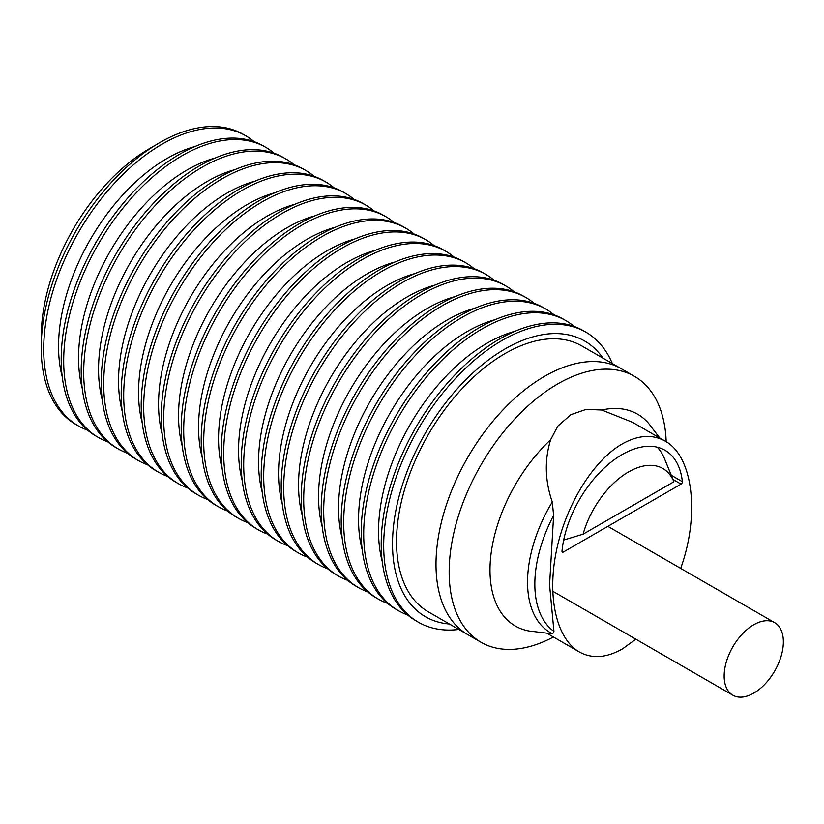 <?xml version="1.0" encoding="UTF-8"?>
<svg xmlns="http://www.w3.org/2000/svg" width="824" height="824" viewBox="0 0 824 824"><rect width="100%" height="100%" fill="white"/><g stroke="black" fill="none" stroke-linecap="round" stroke-linejoin="round"><path stroke-width="1.24" d="M673.919 481.741L583.083 534.189A68.835 39.737 -60 0 1 628.506 471.956A68.835 39.737 -60 0 1 673.919 481.741L664.453 458.577A85.696 49.481 120 0 0 657.264 447.205M583.083 534.189L563.688 540.039M753.764 693.118A41.87 24.174 120 0 0 781.111 656.223A41.87 24.174 120 0 0 774.694 622.676A41.87 24.174 120 0 0 753.764 624.746A41.87 24.174 120 0 0 726.408 661.641A41.87 24.174 120 0 0 732.835 695.188A41.87 24.174 120 0 0 753.764 693.118M534.838 584.164A107.892 62.294 120 0 0 553.944 631.442L549.577 584.937L553.625 515.402A107.892 62.294 120 0 0 534.838 584.164M553.625 515.402L552.276 501.95A110.509 63.798 120 0 0 527.545 582.084A110.509 63.798 120 0 0 552.626 633.852L553.944 631.442M552.276 501.95C544.921 480.711 544.376 459.957 550.648 439.707A122.292 70.606 120 0 0 489.992 570.023A122.292 70.606 120 0 0 530.893 631.277A122.292 70.606 120 0 0 534.261 631.617L552.626 633.852M435.999 564.358A153.511 88.632 120 0 0 467.795 634.635A153.511 88.632 -60 0 1 435.999 564.347A153.511 88.632 -60 0 1 503.011 409.858A153.511 88.632 -60 0 1 621.306 368.73A153.511 88.632 120 0 0 503.011 409.858A153.511 88.632 120 0 0 435.999 564.358M666.183 441.736A153.511 88.632 120 0 0 634.47 376.331A153.511 88.632 120 0 0 516.174 417.459A153.511 88.632 120 0 0 449.162 571.949A153.511 88.632 120 0 0 480.959 642.226A153.511 88.632 120 0 0 553.429 636.993M550.648 439.707L557.817 426.111L570.908 414.657L586.163 409.363L601.767 410.012L632.616 422.331L665.05 441.056C692.922 455.981 700.112 514.495 680.686 568.395M635.85 639.197L622.46 648.9C606.433 657.964 592.044 658.973 579.313 651.939C556.478 638.806 546.93 596.947 556.344 551.143C565.707 505.349 592.94 460.894 621.914 444.105C637.941 435.041 652.32 434.021 665.05 441.056M671.272 475.263L682.375 481.669A1.916 1.102 -60 0 1 681.057 484.1L563.307 552.08A1.916 1.112 -60 0 1 562.39 552.152A1.916 1.112 -60 0 1 561.999 551.174A85.696 49.481 -60 0 1 602.272 469.917A85.696 49.481 -60 0 1 665.03 450.295A85.696 49.481 -60 0 1 682.375 481.669M672.981 479.434L681.057 484.1M561.989 551.318L563.307 552.08M659.777 438.007L651.939 427.8A122.292 70.606 120 0 0 649.951 425.05A122.292 70.606 120 0 0 601.767 410.012M149.814 148.433L155.674 145.055L149.814 148.433A153.511 88.632 120 0 0 41.262 336.45L41.262 343.217M254.153 141.697A167.468 96.686 120 0 0 245.861 135.847L243.358 134.405A167.468 96.686 120 0 0 159.619 142.696A167.468 96.686 120 0 0 41.2 347.81A167.468 96.686 120 0 0 75.88 424.473L78.383 425.915A167.468 96.686 120 0 0 87.591 430.179M245.861 135.847A167.468 96.686 120 0 0 162.122 144.148A167.468 96.686 120 0 0 43.703 349.252A167.468 96.686 120 0 0 78.383 425.915M274.145 153.243A167.468 96.686 120 0 0 265.853 147.393L263.361 145.951A167.468 96.686 120 0 0 134.302 190.818A167.468 96.686 120 0 0 61.203 359.357A167.468 96.686 120 0 0 95.883 436.02L98.386 437.472A167.468 96.686 120 0 0 107.594 441.726M265.853 147.393A167.468 96.686 120 0 0 136.805 192.26A167.468 96.686 120 0 0 63.695 360.799A167.468 96.686 120 0 0 98.386 437.472M62.202 376.568A153.511 88.632 -60 0 1 58.556 346.43A153.511 88.632 -60 0 1 195.03 146.518M294.147 164.79A167.468 96.686 120 0 0 285.856 158.939L283.353 157.497A167.468 96.686 120 0 0 154.304 202.364A167.468 96.686 120 0 0 81.195 370.903A167.468 96.686 120 0 0 115.885 447.566L118.388 449.018A167.468 96.686 120 0 0 127.596 453.272M285.856 158.939A167.468 96.686 120 0 0 156.807 203.806A167.468 96.686 120 0 0 83.698 372.345A167.468 96.686 120 0 0 118.388 449.018M82.204 388.114A153.511 88.632 -60 0 1 78.558 357.987A153.511 88.632 -60 0 1 215.033 158.064M314.15 176.336A167.468 96.686 120 0 0 305.858 170.486L303.356 169.044A167.468 96.686 120 0 0 174.307 213.91A167.468 96.686 120 0 0 101.198 382.449A167.468 96.686 120 0 0 135.888 459.112L138.38 460.565A167.468 96.686 120 0 0 147.589 464.818M305.858 170.486A167.468 96.686 120 0 0 176.8 215.352A167.468 96.686 120 0 0 103.7 383.891A167.468 96.686 120 0 0 138.38 460.565M102.207 399.661A153.511 88.632 -60 0 1 98.55 369.533A153.511 88.632 -60 0 1 235.025 169.61M334.153 187.882A167.468 96.686 120 0 0 325.851 182.032L323.358 180.59A167.468 96.686 120 0 0 194.299 225.457A167.468 96.686 120 0 0 121.2 393.996A167.468 96.686 120 0 0 155.88 470.669L158.383 472.111A167.468 96.686 120 0 0 167.591 476.365M325.851 182.032A167.468 96.686 120 0 0 196.802 226.909A167.468 96.686 120 0 0 123.703 395.438A167.468 96.686 120 0 0 158.383 472.111M122.21 411.207A153.511 88.632 -60 0 1 118.553 381.079A153.511 88.632 -60 0 1 255.028 181.156M354.145 199.429A167.468 96.686 120 0 0 345.853 193.588L343.361 192.136A167.468 96.686 120 0 0 214.302 237.003A167.468 96.686 120 0 0 141.203 405.542A167.468 96.686 120 0 0 175.883 482.215L178.386 483.657A167.468 96.686 120 0 0 187.594 487.911M345.853 193.588A167.468 96.686 120 0 0 216.805 238.455A167.468 96.686 120 0 0 143.695 406.984A167.468 96.686 120 0 0 178.386 483.657M142.202 422.753A153.511 88.632 -60 0 1 138.556 392.626A153.511 88.632 -60 0 1 275.031 192.703M374.148 210.975A167.468 96.686 120 0 0 365.856 205.135L363.353 203.683A167.468 96.686 120 0 0 234.304 248.549A167.468 96.686 120 0 0 161.195 417.088A167.468 96.686 120 0 0 195.885 493.761L198.388 495.203A167.468 96.686 120 0 0 207.597 499.457M365.856 205.135A167.468 96.686 120 0 0 236.807 250.002A167.468 96.686 120 0 0 163.698 418.53A167.468 96.686 120 0 0 198.388 495.203M162.204 434.299A153.511 88.632 -60 0 1 158.558 404.172A153.511 88.632 -60 0 1 295.023 204.249M394.15 222.521A167.468 96.686 120 0 0 385.859 216.681L383.356 215.229A167.468 96.686 120 0 0 254.307 260.106A167.468 96.686 120 0 0 181.198 428.635A167.468 96.686 120 0 0 215.888 505.308L218.381 506.75A167.468 96.686 120 0 0 227.589 511.004M385.859 216.681A167.468 96.686 120 0 0 256.8 261.548A167.468 96.686 120 0 0 183.701 430.087A167.468 96.686 120 0 0 218.381 506.75M182.207 445.846A153.511 88.632 -60 0 1 178.55 415.718A153.511 88.632 -60 0 1 315.026 215.795M414.142 234.067A167.468 96.686 120 0 0 405.851 228.227L403.358 226.785A167.468 96.686 120 0 0 274.299 271.652A167.468 96.686 120 0 0 201.2 440.181A167.468 96.686 120 0 0 235.88 516.854L238.383 518.296A167.468 96.686 120 0 0 247.591 522.55M405.851 228.227A167.468 96.686 120 0 0 276.802 273.094A167.468 96.686 120 0 0 203.703 441.633A167.468 96.686 120 0 0 238.383 518.296M202.21 457.402A153.511 88.632 -60 0 1 198.553 427.265A153.511 88.632 -60 0 1 335.028 227.342M434.145 245.614A167.468 96.686 120 0 0 425.853 239.774L423.351 238.332A167.468 96.686 120 0 0 294.302 283.198A167.468 96.686 120 0 0 221.203 451.737A167.468 96.686 120 0 0 255.883 528.4L258.386 529.842A167.468 96.686 120 0 0 267.594 534.096M425.853 239.774A167.468 96.686 120 0 0 296.805 284.641A167.468 96.686 120 0 0 223.695 453.179A167.468 96.686 120 0 0 258.386 529.842M222.202 468.949A153.511 88.632 -60 0 1 218.556 438.811A153.511 88.632 -60 0 1 355.031 238.888M454.148 257.16A167.468 96.686 120 0 0 445.856 251.32L443.353 249.878A167.468 96.686 120 0 0 314.304 294.745A167.468 96.686 120 0 0 241.195 463.284A167.468 96.686 120 0 0 275.886 539.947L278.388 541.389A167.468 96.686 120 0 0 287.597 545.643M445.856 251.32A167.468 96.686 120 0 0 316.797 296.187A167.468 96.686 120 0 0 243.698 464.726A167.468 96.686 120 0 0 278.388 541.389M242.205 480.495A153.511 88.632 -60 0 1 238.558 450.357A153.511 88.632 -60 0 1 375.023 250.434M474.15 268.706A167.468 96.686 120 0 0 465.859 262.866L463.356 261.424A167.468 96.686 120 0 0 334.307 306.291A167.468 96.686 120 0 0 261.198 474.83A167.468 96.686 120 0 0 295.888 551.493L298.381 552.935A167.468 96.686 120 0 0 307.589 557.189M465.859 262.866A167.468 96.686 120 0 0 336.8 307.733A167.468 96.686 120 0 0 263.701 476.272A167.468 96.686 120 0 0 298.381 552.935M262.207 492.041A153.511 88.632 -60 0 1 258.551 461.904A153.511 88.632 -60 0 1 395.026 261.981M494.143 280.253A167.468 96.686 120 0 0 485.851 274.413L483.358 272.971A167.468 96.686 120 0 0 354.299 317.837A167.468 96.686 120 0 0 281.2 486.376A167.468 96.686 120 0 0 315.88 563.039L318.383 564.481A167.468 96.686 120 0 0 327.591 568.735M485.851 274.413A167.468 96.686 120 0 0 356.802 319.279A167.468 96.686 120 0 0 283.703 487.818A167.468 96.686 120 0 0 318.383 564.481M282.21 503.588A153.511 88.632 -60 0 1 278.553 473.45A153.511 88.632 -60 0 1 415.028 273.527M514.145 291.799A167.468 96.686 120 0 0 505.854 285.959L503.351 284.517A167.468 96.686 120 0 0 374.302 329.384A167.468 96.686 120 0 0 301.203 497.923A167.468 96.686 120 0 0 335.883 574.586L338.386 576.028A167.468 96.686 120 0 0 347.594 580.292M505.854 285.959A167.468 96.686 120 0 0 376.805 330.826A167.468 96.686 120 0 0 303.696 499.365A167.468 96.686 120 0 0 338.386 576.028M302.202 515.134A153.511 88.632 -60 0 1 298.556 484.996A153.511 88.632 -60 0 1 435.031 285.073M534.148 303.356A167.468 96.686 120 0 0 525.856 297.505L523.353 296.063A167.468 96.686 120 0 0 394.305 340.93A167.468 96.686 120 0 0 321.195 509.469A167.468 96.686 120 0 0 355.886 586.132L358.389 587.574A167.468 96.686 120 0 0 367.597 591.838M525.856 297.505A167.468 96.686 120 0 0 396.797 342.372A167.468 96.686 120 0 0 323.698 510.911A167.468 96.686 120 0 0 358.389 587.574M322.205 526.68A153.511 88.632 -60 0 1 318.548 496.542A153.511 88.632 -60 0 1 455.023 296.619M554.15 314.902A167.468 96.686 120 0 0 545.859 309.052L543.356 307.609A167.468 96.686 120 0 0 414.297 352.476A167.468 96.686 120 0 0 341.198 521.015A167.468 96.686 120 0 0 375.888 597.678L378.381 599.12A167.468 96.686 120 0 0 387.589 603.384M545.859 309.052A167.468 96.686 120 0 0 416.8 353.918A167.468 96.686 120 0 0 343.701 522.457A167.468 96.686 120 0 0 378.381 599.12M342.207 538.226A153.511 88.632 -60 0 1 338.551 508.089A153.511 88.632 -60 0 1 475.026 308.166M574.143 326.448A167.468 96.686 120 0 0 565.851 320.598L563.359 319.156A167.468 96.686 120 0 0 434.299 364.023A167.468 96.686 120 0 0 361.2 532.562A167.468 96.686 120 0 0 395.881 609.224L398.383 610.666A167.468 96.686 120 0 0 407.592 614.931M565.851 320.598A167.468 96.686 120 0 0 436.802 365.465A167.468 96.686 120 0 0 363.703 534.004A167.468 96.686 120 0 0 398.383 610.666M362.21 549.773A153.511 88.632 -60 0 1 358.553 519.635A153.511 88.632 -60 0 1 495.028 319.712M612.345 363.549A167.468 96.686 120 0 0 585.854 332.144L583.351 330.702A167.468 96.686 120 0 0 454.302 375.569A167.468 96.686 120 0 0 381.203 544.108A167.468 96.686 120 0 0 415.883 620.771L418.386 622.213A167.468 96.686 120 0 0 458.824 629.454M585.854 332.144A167.468 96.686 120 0 0 456.805 377.011A167.468 96.686 120 0 0 383.696 545.55A167.468 96.686 120 0 0 418.386 622.213M382.202 561.319A153.511 88.632 -60 0 1 378.556 531.181A153.511 88.632 -60 0 1 515.031 331.269M449.379 623.995A159.187 91.907 -60 0 1 392.523 543.881A159.187 91.907 -60 0 1 476.262 369.883A159.187 91.907 -60 0 1 602.89 358.09M480.959 642.226L428.326 611.841A153.511 88.632 -60 0 1 396.529 541.564A153.511 88.632 -60 0 1 463.541 387.074A153.511 88.632 -60 0 1 581.837 345.946L634.47 376.331M607.865 526.351L774.694 622.676M552.667 591.179L732.835 695.188M579.313 651.939L546.879 633.213"/></g></svg>
